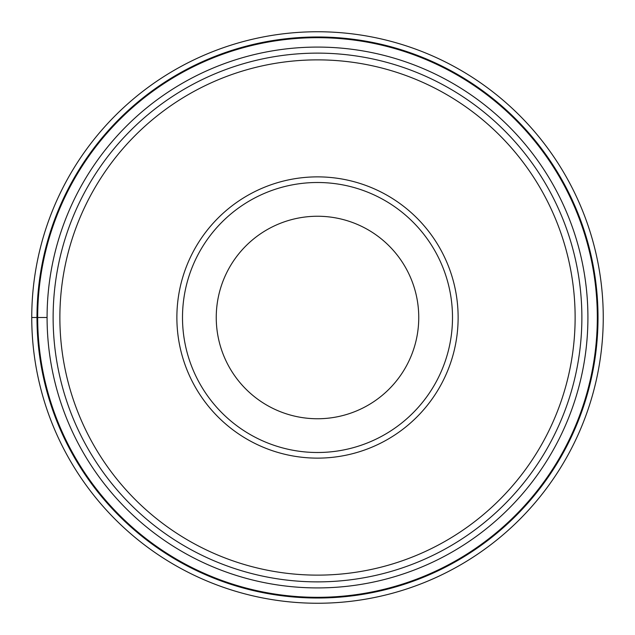 <?xml version="1.0" encoding="UTF-8"?>
<svg xmlns="http://www.w3.org/2000/svg" width="635" height="635" viewBox="0 0 635 635"><rect width="100%" height="100%" fill="white"/><g stroke="black" fill="none" stroke-linecap="round" stroke-linejoin="round"><path stroke-width="0.95" d="M31.75 317.5A285.75 285.75 0 0 1 317.5 31.75A285.75 285.75 0 0 1 603.25 317.5A285.75 285.75 0 0 1 317.5 603.25A285.75 285.75 0 0 1 31.75 317.5A285.75 285.75 0 0 1 317.5 31.75A285.75 285.75 0 0 1 603.25 317.5A285.75 285.75 0 0 1 317.5 603.25A285.75 285.75 0 0 1 31.75 317.5L47.085 317.5A270.415 270.415 0 0 0 317.5 587.915A270.415 270.415 0 0 0 587.915 317.5A270.415 270.415 0 0 0 317.5 47.085A270.415 270.415 0 0 0 47.085 317.5M597.321 317.5A279.821 279.821 0 0 0 317.5 37.679A279.821 279.821 0 0 0 37.679 317.5A279.821 279.821 0 0 0 317.5 597.321A279.821 279.821 0 0 0 597.321 317.5M53.126 317.5A264.374 264.374 0 0 1 317.5 53.126A264.374 264.374 0 0 1 581.874 317.5A264.374 264.374 0 0 1 317.5 581.874A264.374 264.374 0 0 1 53.126 317.5M575.127 317.5A257.627 257.627 0 0 1 317.5 575.127A257.627 257.627 0 0 1 59.873 317.5A257.627 257.627 0 0 1 317.5 59.873A257.627 257.627 0 0 1 575.127 317.5M458.129 317.5A140.629 140.629 0 0 1 317.5 458.129A140.629 140.629 0 0 1 176.871 317.5A140.629 140.629 0 0 1 317.5 176.871A140.629 140.629 0 0 1 458.129 317.5M182.499 317.5A135.001 135.001 0 0 1 317.5 182.499A135.001 135.001 0 0 1 452.501 317.5A135.001 135.001 0 0 1 317.5 452.501A135.001 135.001 0 0 1 182.499 317.5M216.249 317.5A101.251 101.251 0 0 1 317.5 216.249A101.251 101.251 0 0 1 418.751 317.5A101.251 101.251 0 0 1 317.5 418.751A101.251 101.251 0 0 1 216.249 317.5M598.019 317.5A280.519 280.519 0 0 1 317.5 598.019A280.519 280.519 0 0 1 36.981 317.5A280.519 280.519 0 0 1 317.5 36.981A280.519 280.519 0 0 1 598.019 317.5"/></g></svg>
